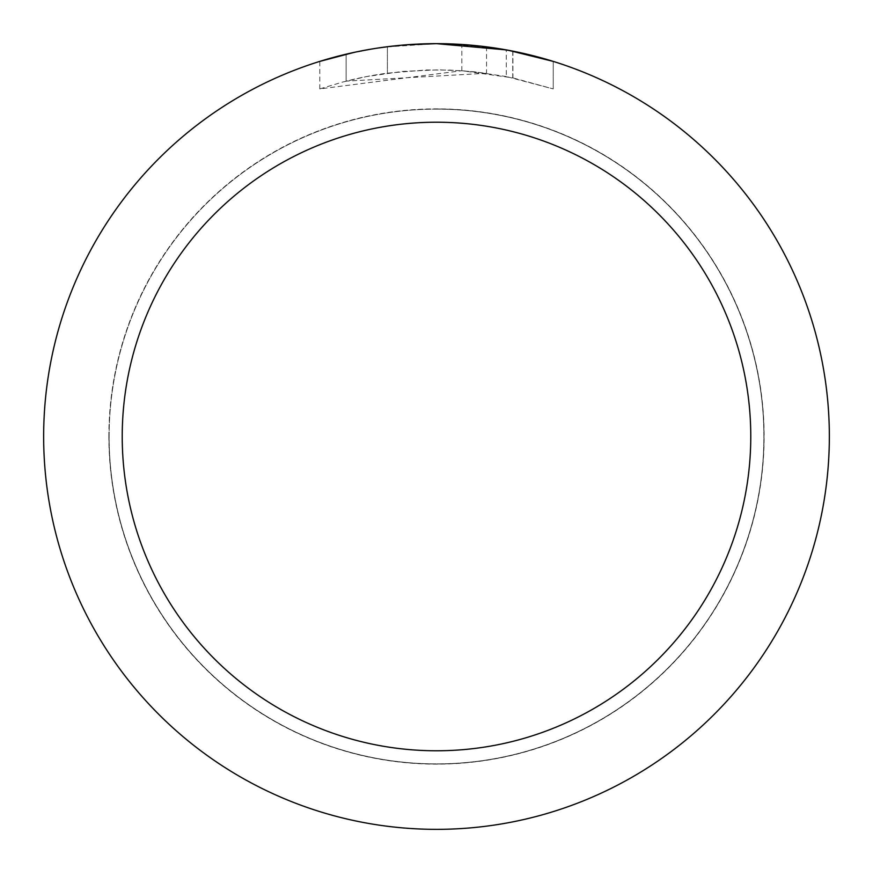 <?xml version="1.0" encoding="UTF-8"?>
<svg xmlns="http://www.w3.org/2000/svg" width="873" height="873" viewBox="0 0 873 873"><rect width="100%" height="100%" fill="white"/><g stroke="black" fill="none" stroke-linecap="round" stroke-linejoin="round"><path stroke-width="0.65" stroke-dasharray="4.37 3.27" d="M436.5 109.125A327.375 327.375 0 0 1 763.875 436.5A327.375 327.375 0 0 1 436.5 763.875A327.375 327.375 0 0 1 109.125 436.5A327.375 327.375 0 0 1 436.5 109.125A327.375 327.375 0 0 1 763.875 436.5A327.375 327.375 0 0 1 436.5 763.875A327.375 327.375 0 0 1 109.125 436.5A327.375 327.375 0 0 1 436.5 109.125M436.5 108.994A327.506 327.506 0 0 1 764.006 436.5A327.506 327.506 0 0 1 436.5 764.006A327.506 327.506 0 0 1 108.994 436.5A327.506 327.506 0 0 1 436.5 108.994M413.955 44.305L436.5 43.661L461.817 44.49L512.757 51.125L512.757 77.861L461.828 70.713L319.802 88.915L342.893 81.986L366.42 76.595L402.246 71.444L438.41 69.84L462.526 70.768L486.534 73.267L486.534 46.847L436.5 43.65A392.85 392.85 0 0 1 829.35 436.5A392.85 392.85 0 0 1 436.5 829.35A392.85 392.85 0 0 1 43.65 436.5A392.85 392.85 0 0 1 436.5 43.65L444.335 43.726M449.791 43.879L484.875 46.64M512.746 51.125L508.141 50.241M553.209 61.394L506.275 49.903L506.285 76.54L553.209 88.915L512.746 77.861M486.534 73.267L346.134 81.145A366.66 366.66 0 0 1 387.405 73.146L426.155 69.982L450.162 70.091L474.235 71.782L506.285 76.54M387.405 46.727L387.405 73.146L387.405 46.727A392.85 392.85 0 0 0 346.134 54.181L377.769 48.07M405.803 44.85L392.195 46.16M553.242 88.915L553.242 61.394L553.242 88.915M346.134 81.145L346.134 54.181L346.134 81.145M354.034 52.402L376.438 48.266M387.405 46.738L407.702 44.709M512.757 77.861L512.757 51.125M461.828 70.713L461.828 44.468M319.78 88.915L319.78 61.394L352.496 52.74L377.463 48.113L411.118 44.468L436.5 43.65L384.993 47.044M109.125 436.5A327.375 327.375 0 0 1 436.5 109.125A327.375 327.375 0 0 1 763.875 436.5A327.375 327.375 0 0 1 436.5 763.875A327.375 327.375 0 0 1 109.125 436.5M108.863 436.5A327.637 327.637 0 0 1 436.5 108.863A327.637 327.637 0 0 1 764.137 436.5A327.637 327.637 0 0 1 436.5 764.137A327.637 327.637 0 0 1 108.863 436.5M512.92 51.158L512.92 77.893"/><path stroke-width="1.31" d="M444.335 43.726L449.791 43.879M484.875 46.64L486.534 46.847M506.285 49.903L436.5 43.65A392.85 392.85 0 0 1 829.35 436.5A392.85 392.85 0 0 1 436.5 829.35A392.85 392.85 0 0 1 43.65 436.5A392.85 392.85 0 0 1 436.5 43.65L405.803 44.85M508.141 50.241L553.209 61.394M436.5 122.22A314.28 314.28 0 0 1 750.78 436.5A314.28 314.28 0 0 1 436.5 750.78A314.28 314.28 0 0 1 122.22 436.5A314.28 314.28 0 0 1 436.5 122.22M392.195 46.16L387.405 46.727M319.802 61.394L354.034 52.402M376.438 48.266L387.405 46.738M407.702 44.709L413.955 44.305M377.769 48.07L384.993 47.044"/></g></svg>
